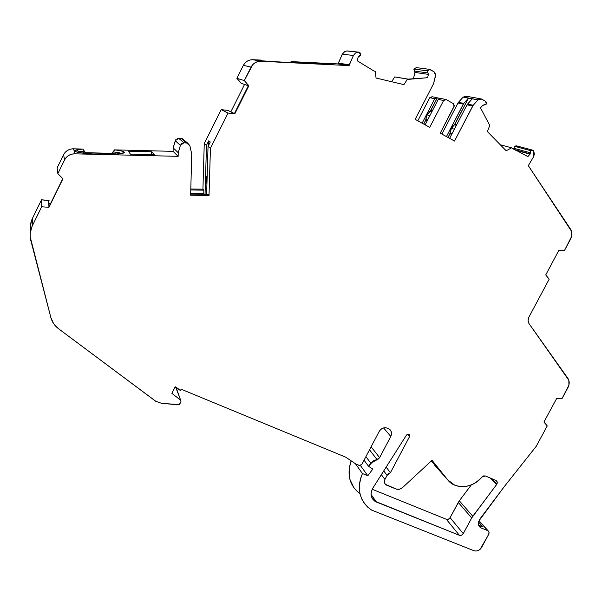 <?xml version="1.0" encoding="UTF-8"?>
<svg xmlns="http://www.w3.org/2000/svg" width="602" height="602" viewBox="0 0 602 602"><rect width="100%" height="100%" fill="white"/><g stroke="black" fill="none" stroke-linecap="round" stroke-linejoin="round"><path stroke-width="0.9" d="M365.918 456.655L370.809 463.194L365.918 456.655L370.809 463.194L378.507 458.905L379.606 457.663L371.125 446.759L379.606 457.663L390.796 436.45L383.602 427.932L390.796 436.45C392.248 432.936 391.451 430.31 388.41 428.571L387.477 428.172L388.41 428.571C391.451 430.31 392.248 432.936 390.796 436.45L391.503 434.238L391.323 431.837L390.171 429.813L387.477 428.172C384.061 427.111 381.284 428.218 379.17 431.483L361.794 464.481L359.296 465.489L356.053 464.157L359.981 465.617L361.794 464.481L379.17 431.483C381.284 428.225 384.046 427.119 387.462 428.165L385.205 427.721L382.827 428.188L380.705 429.504L379.17 431.483L361.794 464.481L359.296 465.489L356.053 464.157L345.826 457.211L356.053 464.157L345.826 457.211L181.985 389.562L345.826 457.211L181.985 389.562L180.111 390.277L175.837 387.018L180.382 390.367L181.962 389.599L179.832 390.119L175.22 386.77L175.837 387.018L175.22 386.77L171.871 393.369L175.22 386.77L171.871 393.369L180.645 400.149L180.969 401.677L179.757 404.047L178.32 404.837L161.562 403.317L155.707 401.263L58.326 328.564C54.556 325.682 52.065 322.01 50.854 317.547L30.762 240.258C29.551 235.382 30.025 230.664 32.192 226.104L32.403 218.451L41.515 199.804L48.551 200.368L48.965 207.336L41.658 206.757L41.515 199.804L48.551 200.368L48.965 207.336L62.939 178.794L57.852 173.647L62.939 178.794L48.965 207.336L41.658 206.757L41.515 199.804L49.116 200.707M383.722 470.937L387.101 475.362L383.722 470.937L387.101 475.362L384.934 479.448C383.858 482.021 384.43 483.933 386.642 485.182L395.95 488.982C398.298 489.772 400.533 489.283 402.64 487.522L432.033 460.274L447.67 479.832L454.645 485.122C464.729 488.546 473.812 485.852 481.893 477.04L485.438 475.979L483.579 475.904L481.893 477.04L485.438 475.979L495.867 480.441C497.26 481.246 497.598 482.48 496.883 484.158L491.285 478.477L496.883 484.158L496.597 484.602L490.043 477.95L496.597 484.602L472.796 516.23L459.326 500.811L458.272 502.452L471.705 517.923L472.796 516.23L459.326 500.811L458.272 502.452L471.705 517.923L463.262 533.62C462.246 535.155 460.944 535.712 459.356 535.276L446.315 519.278L448.43 519.217L450.108 517.682L463.262 533.62C462.246 535.155 460.944 535.712 459.356 535.276L446.315 519.278L447.301 519.458M513.897 149.454L530.001 154.18L513.92 149.409L514.003 148.31L530.287 152.757L530.196 153.894L530.693 150.658L514.394 146.278L514.003 148.31L530.287 152.757L530.196 153.894L513.92 149.409L514.003 148.31L530.287 152.757L530.693 150.658L532.665 150.176L533.432 150.778L533.688 156.565L528.308 165.663L533.688 156.565L528.308 165.663L570.448 228.993C572.306 232.086 572.367 235.427 570.628 238.994L564.345 250.771L571.599 236.466L571.501 231.258L528.308 165.663L570.448 228.993C572.306 232.086 572.367 235.427 570.628 238.994L564.345 250.771L558.852 250.334L545.736 274.926L549.182 279.17L545.736 274.926L558.852 250.334L564.345 250.771L558.852 250.334L545.736 274.926L549.182 279.17L528.88 317.201L549.182 279.17L528.88 317.201L528.067 320.588L529.068 323.68C527.826 321.746 527.758 319.587 528.88 317.201C527.758 319.587 527.826 321.746 529.068 323.68L567.799 378.199C569.597 381.021 569.658 384.129 567.979 387.53L561.907 398.772L568.92 385.13L568.822 380.268L529.068 323.68L567.799 378.199C569.597 381.021 569.658 384.129 567.979 387.53L561.907 398.772L556.594 398.584L543.93 422.07L547.256 425.892L543.93 422.07L556.594 398.584L561.907 398.772L556.594 398.584L543.93 422.07L547.256 425.892L536.247 446.278L547.256 425.892L536.247 446.278L504.22 486.679L536.247 446.278L504.22 486.679L480.261 518.503L504.22 486.679L479.094 520.67L480.261 518.503L478.379 522.845L478.906 525.967L481.156 527.969L478.801 525.26L482.894 526.931L478.56 521.972M207.193 175.295C205.952 178.072 205.869 180.871 206.945 183.685L206.17 179.674L207.193 175.295C205.952 178.072 205.869 180.871 206.945 183.685M456.384 125.344L454.39 124.84L456.384 125.344L454.39 124.84L451.395 128.399L454.39 129.189L451.395 128.399L450.183 132.944L452.155 133.493M431.897 111.724L430.129 111.302L431.897 111.724L430.129 111.302L427.104 114.892L429.896 115.592L427.104 114.892L425.892 119.497L427.646 119.948M480.298 98.766L466.384 96.237L463.066 97.118L468.461 98.118L463.811 103.386L458.468 102.317L463.066 97.118L477.98 99.879L481.404 98.976L485.603 101.347L486.281 104.086L483.669 104.951M347.73 50.974L359.469 52.299L360.718 54.729L358.431 56.686L360.538 55.211L358.047 57.401L357.272 60.81L373.97 71.021L375.264 71.329L373.97 71.021L357.272 60.81L358.047 57.401L357.272 60.81L373.97 71.021L375.264 71.329L376.054 78.034L403.927 84.626L407.531 79.02L403.927 84.626L376.054 78.034L375.264 71.329L376.054 78.034L403.927 84.626L407.531 79.02L394.724 76.913L408.803 79.321L427.616 77.711L408.021 79.133M530.287 152.757L530.693 150.658L514.394 146.278L514.003 148.31L514.394 146.278L516.305 145.812L532.288 150.041M391.631 81.721L394.724 76.913L391.631 81.721L394.724 76.913L408.803 79.321L427.616 77.711L428.406 74.377L414.928 72.443L413.469 78.666L414.928 72.443L414.485 71.066L427.947 72.955L428.406 74.377L427.254 70.855L413.807 69.034L414.485 71.066L427.947 72.955L427.254 70.855L429.851 69.388L434.08 71.788L435.607 75.626L433.568 83.716L415.177 119.354L433.568 83.716L435.705 74.497L434.08 71.788L429.241 69.26L428.383 69.441L427.254 70.855L413.807 69.034L414.485 71.066L427.947 72.955L428.406 74.377L414.928 72.443L413.807 69.034L416.321 67.62L428.985 69.275M347.535 50.952L359.687 52.389L360.718 53.804L360.538 55.211L360.718 54.729L358.852 52.148L347.076 50.952L358.378 52.148L346.887 50.959L344.893 51.463L342.29 54.172L353.419 55.482L355.376 53.126L358.182 52.156L346.887 50.959L358.852 52.148M530.196 153.894L515.079 150.056L530.001 154.18L527.879 156.588L511.572 147.836L506.192 150.771L487.334 131.529L489.795 125.509L480.516 107.863L482.684 105.395L486.01 104.492L484.023 105.019M176.168 388.177L180.645 400.149L171.871 393.369L180.645 400.149L180.969 401.677L179.163 404.657L161.562 403.317L155.903 401.346L58.326 328.564L53.623 323.65L50.854 317.547L30.16 236.684L30.205 233.064L32.192 226.104L32.403 218.451L41.515 199.804L41.658 206.757L32.192 226.104L32.403 218.451L41.515 199.804M182.293 138.641L181.074 138.362L186.439 142.862L183.949 142.794L178.674 138.294L181.074 138.362L186.439 142.862L183.949 142.794L178.674 138.294L175.257 140.77L180.404 145.36L183.949 142.794L178.674 138.294L181.074 138.362L186.439 142.862L187.704 143.148L189.841 145.616L191.729 153.999L190.646 195.221L191.729 153.999L189.841 145.616L187.591 143.088L183.949 142.794L181.736 143.479L180.404 145.36L178.23 152.735L173.165 147.874L175.257 140.77L180.404 145.36L178.23 152.735L173.165 147.874L175.746 139.754M184.362 141.026L186.296 142.651L183.919 139.988M427.194 120.814L425.652 120.408L427.194 120.814L425.652 120.408L426.246 117.134M436.51 97.607L432.078 96.726L429.753 97.682L434.772 98.698L437.323 97.833L430.129 111.302L430.731 110.587L432.296 110.956M451.711 134.344L449.942 133.847L451.711 134.344L449.942 133.847L450.537 130.604M466.731 96.403L463.066 97.118L457.987 103.025L441.876 134.08L457.987 103.025L463.322 104.101L446.443 136.601L463.811 103.386L458.468 102.317L457.987 103.025L463.322 104.101L463.811 103.386L458.468 102.317L463.066 97.118L468.552 98.013L454.39 124.84L454.992 124.125L456.783 124.584M364.052 460.199L368.514 466.257L370.809 463.194L368.514 466.257L364.052 460.199L368.514 466.257L372.804 469.086L367.807 475.753L360.447 465.557L367.807 475.753L362.442 473.556L355.436 463.736M175.573 386.913L180.645 400.149L180.969 401.677L179.757 404.047L178.32 404.837L161.562 403.317L155.903 401.346L58.326 328.564C54.556 325.682 52.065 322.01 50.854 317.547L30.762 240.258C29.551 235.382 30.025 230.664 32.192 226.104L41.658 206.757L32.192 226.104M48.89 202.046L48.965 207.336L41.658 206.757M49.296 203.16L50.508 203.709M190.811 188.99L202.934 189.186L190.811 188.99L202.934 189.186L203.882 190.164L190.781 189.954L203.882 190.164L203.777 193.558L190.691 193.362M432.281 96.824L429.753 97.682L417.818 120.806L429.753 97.682L434.772 98.698L422.122 123.184L434.772 98.698L435.901 97.705L437.323 97.833L430.731 110.587L429.459 111.852M428.421 112.913L426.728 115.704M425.892 119.497L423.755 124.087L425.652 120.408L427.104 114.892L429.896 115.592M452.704 126.435L451.395 128.399L453.727 125.382M454.39 129.189L451.395 128.399L451.018 129.197M450.183 132.944L448.054 137.482L449.942 133.847L451.395 128.399M468.461 98.118L463.811 103.386L468.552 98.013L454.39 124.84M500.285 144.743L511.572 147.836L506.192 150.771L487.334 131.529L489.795 125.509L480.516 107.863L482.684 105.395L480.516 107.863L489.795 125.509L487.334 131.529L506.192 150.771L511.572 147.836L500.285 144.743L511.572 147.836L527.879 156.588L530.001 154.18L515.079 150.056M110.407 154.466C116.796 154.405 121.393 153.826 124.208 152.727C123.726 151.373 120.505 150.41 114.561 149.845L112.408 153.442L111.904 153.39L112.416 152.818L112.408 153.442L83.437 152.878M371.043 494.385L376.37 502.008C370.907 498.983 369.703 494.385 372.766 488.207L371.186 492.225L371.035 494.302L372.051 498.155L374.625 501.067L459.356 535.276L376.37 502.008L371.043 494.385L376.16 501.925C370.862 498.84 369.733 494.265 372.766 488.207L406.47 435.08L408.848 434.238L409.548 436.585L390.435 472.698L387.101 475.362L384.934 479.448C383.85 482.059 384.445 483.978 386.71 485.204L395.95 488.982C398.298 489.772 400.533 489.283 402.64 487.522L432.033 460.274L402.64 487.522L399.389 489.245L395.95 488.982L385.363 484.271L384.55 482.849L384.934 479.448L381.344 474.685M204.522 194.341L203.777 193.558L204.522 194.341L203.777 193.558L203.882 190.164L203.777 193.558M190.781 189.954L203.882 190.164L202.934 189.186L204.251 143.592L206.486 145.278L205.049 194.348L206.486 145.278L208.698 140.845L208.563 145.406L208.698 140.845L210.279 141.982L208.044 146.452L210.437 148.25L209.022 195.484L190.646 195.221L191.729 153.999L189.841 145.616L186.439 142.862M203.882 190.164L202.934 189.186L204.251 143.592L221.212 109.654L227.932 110.414L234.825 113.793L228.053 113.063L221.212 109.654L227.752 110.369L234.825 113.793L248.859 85.793L241.267 83.362L248.355 85.732M345.465 51.215L346.887 50.959L344.171 51.892L342.29 54.172L353.419 55.482L349.288 64.79L338.316 63.15L342.29 54.172L353.419 55.482L349.288 64.79L338.316 63.15L342.29 54.172L344.163 51.877M417.818 120.806L429.753 97.682L434.772 98.698L437.323 97.833L439.776 98.314L437.323 97.833L430.731 110.587M449.626 138.355L467.039 104.846L449.626 138.355L467.039 104.846L472.728 105.997L454.502 141.041L440.235 133.177L454.119 106.419L453.411 103.664L446.232 99.601L443.621 100.496L429.715 127.368L415.177 119.354L433.568 83.716L435.607 75.626L434.08 71.788L430.076 69.493L427.254 70.855L413.807 69.034M468.552 98.013L477.98 99.879L473.232 105.267L467.528 104.131L472.216 98.811L477.98 99.879L473.232 105.267L467.528 104.131L472.314 98.705L468.552 98.013L454.992 124.125M479.041 520.768L487.71 530.633L479.041 520.768L487.71 530.633L481.156 527.969L478.801 525.26L481.856 526.75M383.602 427.932L390.796 436.45L379.606 457.663L376.98 459.514L369.523 449.807M77.801 151.937L84.28 151.064L85.582 152.735L81.789 153.036L85.582 152.735L82.82 149.063L76.83 149.785C71.661 151.456 77.116 152.893 93.197 154.112L108.842 154.488C117.443 154.315 122.552 153.736 124.178 152.75M82.82 149.048L85.582 152.735L82.813 149.055C69.561 150.658 73.015 152.336 93.197 154.112L114.583 154.3L124.208 152.727C124.87 151.696 121.657 150.741 114.568 149.868L113.326 151.809L121.702 153.555M117.285 154.112L111.904 153.39L112.416 152.818L112.408 153.442L117.247 154.12L112.408 153.442M244.532 84.506L230.852 111.829M206.629 194.378L208.044 146.452L206.629 194.378L208.044 146.452L210.437 148.25L228.053 113.063L234.825 113.793L228.053 113.063L221.212 109.654L227.752 110.369L234.396 113.59L248.4 85.642L234.396 113.59L234.825 113.793L248.859 85.793L241.267 83.362L236.872 78.328L244.314 80.578L248.859 85.793L241.267 83.362L236.872 78.328L243.366 65.34L244.999 62.969L247.302 61.088L250.041 59.974L252.855 59.703L261.546 60.132L256.535 60.162L257.972 60.576L277.688 62.051L303.032 62.954L291.112 61.585L290.548 62.668M262.231 60.99L261.539 60.147L262.231 60.99L261.539 60.147L257.731 60.102C255.722 60.102 255.805 60.26 257.972 60.576L292.233 62.751L303.641 62.826L291.112 61.585M290.284 62.661L291.09 61.637M114.561 149.845L111.904 153.39L114.523 149.913L111.859 153.307L85.582 152.735M407.494 434.275L409.548 436.585L409.721 435.246L408.916 434.268L407.592 434.2L406.47 435.08C408.66 433.583 409.684 434.08 409.548 436.585L407.494 434.275L409.548 436.585L390.435 472.698L386.13 467.144M202.934 189.186L204.251 143.592L221.212 109.654L228.053 113.063L210.437 148.25L209.022 195.484L207.968 194.393L190.676 194.137L207.968 194.393L209.022 195.484L190.646 195.221L209.022 195.484L207.968 194.393L190.676 194.137M327.112 63.601L305.319 62.525L311.076 63.481L333.305 64.572L327.112 63.601L333.305 64.572L311.076 63.481L333.305 64.572L327.112 63.601L326.954 64.263L327.112 63.601L305.319 62.525L311.076 63.481L305.319 62.525L327.112 63.601L326.954 64.263M293.874 62.826L303.641 62.826M358.378 52.148L355.368 53.104L353.419 55.482L349.085 65.595L338.113 63.925L342.29 54.172M425.117 124.832L438.264 99.405L425.117 124.832L438.264 99.405L439.407 98.404M440.845 98.532L438.264 99.405L443.621 100.496L429.715 127.368L415.177 119.354L429.715 127.368L443.621 100.496L444.78 99.473L446.232 99.601L453.411 103.664L454.352 105.651L440.235 133.177L454.119 106.419L453.411 103.664L446.232 99.601L443.621 100.496L438.264 99.405L440.634 98.435L445.397 99.383M467.528 104.131L467.039 104.846L472.728 105.997L473.232 105.267L467.528 104.131L467.039 104.846L472.216 98.811M479.057 520.745L488.621 531.363L489.072 532.74L488.726 534.26L489.02 532.108L487.71 530.633L481.156 527.969L478.801 525.26L481.073 527.931C478.334 526.374 477.672 523.958 479.094 520.67L479.094 520.67C477.664 524.003 478.349 526.434 481.156 527.969L481.073 527.931M481.156 527.969L487.71 530.633C489.057 531.415 489.396 532.627 488.726 534.26L481.63 547.399C479.613 550.461 477.04 551.567 473.902 550.71L371.63 510.09C359.454 501.263 356.392 489.087 362.442 473.556L360.5 478.718L359.454 484.008L359.326 489.283L360.131 494.362L361.825 499.118L364.36 503.4L367.664 507.095L371.63 510.09L473.902 550.71L475.994 551.048L478.191 550.544L480.17 549.257L488.726 534.26L481.63 547.399C479.613 550.461 477.04 551.567 473.902 550.71L371.63 510.09C359.454 501.263 356.392 489.087 362.442 473.556L367.807 475.753L360.447 465.557M62.789 178.636L48.935 206.907M177.552 138.452L178.674 138.294L175.257 140.77L180.404 145.36L178.23 152.735L178.147 156.339L75.084 153.841L73.542 148.777L70.532 149.108L67.642 150.297L65.242 152.238L63.579 154.669L64.572 159.914L57.852 173.647L57.115 167.898L63.579 154.669L64.572 159.914L57.852 173.647L57.115 167.898L63.579 154.669L57.115 167.898L57.852 173.647L62.939 178.794L48.965 207.336M80.375 151.441L81.022 151.358M57.852 173.647L64.572 159.914L66.34 157.348L68.786 155.369L71.728 154.157L74.911 153.796L73.542 148.777C69.034 148.897 65.716 150.861 63.579 154.669L64.572 159.914C66.762 155.918 70.201 153.871 74.911 153.796L73.707 148.807M75.747 150.056L82.82 149.055L73.707 148.829L75.069 153.796M178.23 152.735L178.147 156.339L173.083 151.358L114.847 149.875L173.083 151.358L173.165 147.874L178.23 152.735L178.147 156.339L75.084 153.841L178.147 156.339L173.083 151.358L173.165 147.874L175.257 140.77M291.752 61.637L338.113 63.925L338.316 63.15L349.288 64.79L349.085 65.595L338.113 63.925L338.316 63.15M413.469 78.666L414.928 72.436L428.406 74.377L427.616 77.711L426.562 77.545L427.616 77.711L428.406 74.377M516.508 145.88L517.058 146.399L514.394 146.278L530.693 150.658L532.875 150.244L533.741 151.313L534.365 153.894L533.688 156.565L533.741 151.313L533.432 150.778L530.693 150.658M374.775 499.938L372.615 499.073M354.089 488.117L349.785 479.087L349.137 468.717L351.147 460.823C346.594 474.624 349.536 485.603 359.981 493.745M180.645 400.149L176.168 387.718M30.484 225.156L32.403 218.451C30.589 222.258 30.01 226.239 30.657 230.385M372.179 489.253L446.315 519.278L372.179 489.253L446.315 519.278L459.356 535.276L460.372 535.456L461.531 535.201L463.262 533.62L450.108 517.682L458.272 502.452L471.705 517.923L463.262 533.62L450.108 517.682L459.326 500.811L471.268 484.934M448.716 519.082L450.108 517.682L458.272 502.452M435.923 466.595L447.67 479.832L432.033 460.274L447.67 479.832C455.278 489.96 473.074 488.403 481.893 477.04L478.214 480.757L473.917 483.677L469.214 485.663L464.323 486.612L459.499 486.476L454.969 485.25L450.958 483.007L447.67 479.832L431.295 460.959M151.147 154.631L151.779 151.772L128.399 151.185L130.401 154.12L128.399 151.185L151.779 151.772L128.399 151.185L130.401 154.12L154.278 154.706L151.779 151.772L151.147 154.631L151.779 151.772L154.278 154.706L130.401 154.12L154.278 154.706L151.779 151.772M208.044 146.452L210.279 141.982L208.698 140.845L210.279 141.982L208.044 146.452L210.437 148.25L209.022 195.484M205.049 194.348L206.486 145.278L204.251 143.592L206.486 145.278L208.698 140.845L208.563 145.406M241.53 83.535L236.872 78.328L243.366 65.34L251.057 67.108L244.314 80.578L248.859 85.793L244.314 80.578L236.872 78.328L243.366 65.34L251.057 67.108C253.231 63.187 256.512 61.238 260.892 61.261L252.855 59.703L261.599 60.223M349.288 64.79L349.085 65.595L260.892 61.261L252.855 59.703C248.649 59.726 245.488 61.607 243.366 65.34C245.488 61.607 248.649 59.726 252.855 59.703L261.546 60.132M482.894 526.931L478.718 525.222M86.959 153.638L77.59 152.291L75.137 151.516L74.55 150.748M124.102 151.99L124.208 152.727M243.366 65.34L251.057 67.108L244.314 80.578L236.872 78.328M244.314 80.578L252.795 64.595L255.143 62.691L257.919 61.547L260.892 61.261L252.855 59.703M338.113 63.925L349.085 65.595L260.892 61.261C256.512 61.238 253.231 63.187 251.057 67.108M467.039 104.846L472.728 105.997L454.502 141.041L440.235 133.177L454.502 141.041L473.232 105.267L477.98 99.879L479.786 98.826L481.766 99.142L485.603 101.347L486.476 102.536L486.281 104.086L485.603 101.347L481.766 99.142L477.98 99.879M370.809 463.194L376.98 459.514L373.556 460.726L368.514 466.257L372.804 469.086L367.807 475.753L362.442 473.556M372.766 488.207L406.47 435.08L372.766 488.207M491.285 478.477L496.883 484.158L497.177 481.961L495.867 480.441C497.26 481.246 497.598 482.48 496.883 484.158L471.705 517.923L472.796 516.23L459.326 500.811M485.438 475.979L495.867 480.441L485.438 475.979M387.101 475.362L388.501 473.676L390.435 472.698L387.101 475.362L384.934 479.448M513.92 149.409L514.003 148.31M427.947 72.955L427.254 70.855M430.129 111.302L427.104 114.892M178.674 138.294L181.074 138.362M530.001 154.18L527.879 156.588L511.572 147.836M353.419 55.482L355.376 53.126L358.182 52.156M368.514 466.257L372.804 469.086L367.807 475.753M180.404 145.36L183.949 142.794M422.122 123.184L434.772 98.698M425.652 120.408L423.755 124.087M458.468 102.317L457.987 103.025L463.322 104.101L463.811 103.386M446.443 136.601L463.322 104.101M449.942 133.847L448.054 137.482M206.486 145.278L208.698 140.845M437.323 97.833L439.776 98.314M84.272 151.064L82.82 149.055M111.904 153.39L85.552 152.66M427.616 77.711L408.803 79.321L407.531 79.02M441.876 134.08L457.987 103.025M111.859 153.307L114.523 149.913M113.319 151.809L112.416 152.818M116.171 152.186L120.122 152.953M496.883 484.158L496.597 484.602L490.043 477.95M248.4 85.642L234.396 113.59M261.539 60.147L256.294 60.283M277.688 62.036L292.233 62.751M438.264 99.405L443.621 100.496M472.728 105.997L473.232 105.267M371.125 446.759L379.606 457.663L376.98 459.514M93.197 154.097L108.842 154.488M178.147 156.339L173.083 151.358L173.165 147.874M63.579 154.669C65.716 150.861 69.034 148.897 73.542 148.777M114.847 149.875L173.083 151.358M204.251 143.592L221.212 109.654M459.356 535.276L376.37 502.008M471.705 517.923L463.262 533.62M496.597 484.602L472.796 516.23M447.67 479.832L434.787 465.323M409.548 436.585L390.435 472.698M228.053 113.063L210.437 148.25M234.825 113.793L248.859 85.793M349.085 65.595L260.892 61.261M390.796 436.45L379.606 457.663M64.572 159.914C66.762 155.918 70.201 153.871 74.911 153.796M187.711 143.133L182.308 138.626M227.94 110.414L234.411 113.552M48.792 200.428L49.153 206.471M83.114 152.908L83.121 151.162M258.22 60.606L257.731 60.102M76.793 149.785L78.742 151.704M376.16 501.925L371.05 494.618"/></g></svg>
